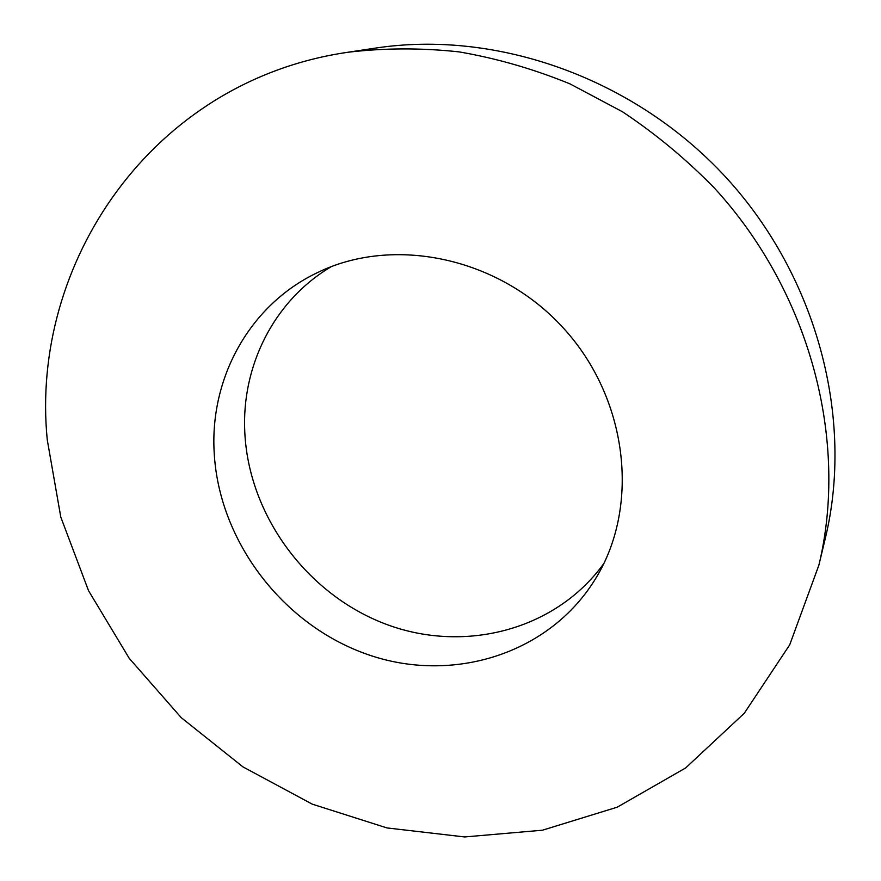 <?xml version="1.0" encoding="UTF-8"?>
<svg xmlns="http://www.w3.org/2000/svg" width="881" height="881" viewBox="0 0 881 881"><rect width="100%" height="100%" fill="white"/><g stroke="black" fill="none" stroke-linecap="round" stroke-linejoin="round"><path stroke-width="1.32" d="M818.867 565.217L825.354 538.159C854.118 418.982 817.634 277.416 726.23 177.665C634.661 78.068 496.73 29.624 375.526 48.092L348.028 52.243C384.358 47.937 421.349 47.816 458.99 51.869C496.653 58.344 533.666 69.026 570.04 83.904L622.415 111.733C655.739 133.901 686.475 159.417 714.634 188.303C810.531 292.933 848.843 441.172 818.867 565.217L789.706 644.837L744.258 713.291L685.616 767.968L617.196 807.194L542.432 830.21L464.683 836.95L387.034 827.942L312.27 804.155L242.936 766.877L181.244 717.663L129.188 658.272L88.529 590.677L60.789 517.07L47.266 439.872C29.756 264.212 150.926 80.777 348.028 52.243M603.826 563.532C554.909 631.214 462.47 653.812 384.435 623.616C306.258 593.497 248.596 514.956 244.786 432.086C241.449 365.978 273.903 300.52 331.322 266.635M214.16 452.206C209.887 378.202 249.268 305.2 317.039 272.824C392.915 235.403 498.382 256.933 562.926 327.556C627.779 397.904 640.212 504.824 596.448 577.231C550.207 654.484 452.03 684.207 367.443 654.44C282.658 624.882 218.708 541.022 214.16 452.206"/></g></svg>
